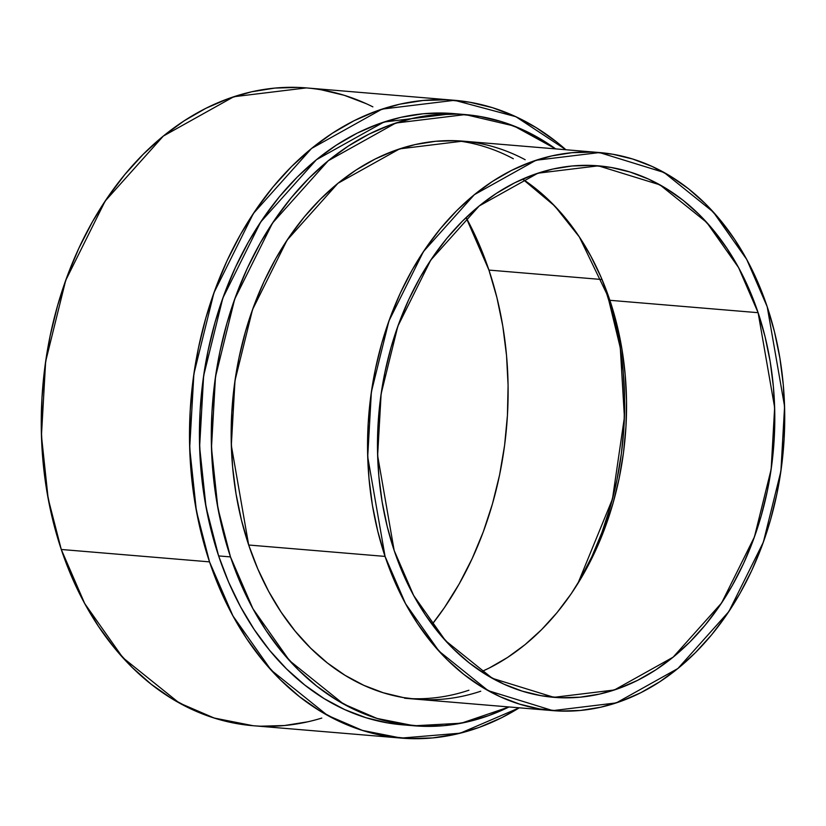 <?xml version="1.0" encoding="UTF-8"?>
<svg xmlns="http://www.w3.org/2000/svg" width="826" height="826" viewBox="0 0 826 826"><rect width="100%" height="100%" fill="white"/><g stroke="black" fill="none" stroke-linecap="round" stroke-linejoin="round"><path stroke-width="1.24" d="M509.043 706.953A306.673 227.831 -85.2 0 1 230.485 556.91L240.48 583.104L252.384 607.73L266.106 630.558L281.49 651.353L298.403 669.917L316.678 686.076L336.141 699.684L356.595 710.597L377.854 718.713L399.712 723.948L421.952 726.26L444.367 725.631L466.731 722.048L488.837 715.574L509.043 706.953L461.321 723.194L414.218 725.796L376.976 718.434L343.42 703.938L289.503 660.635L252.942 608.752L230.485 556.91L218.622 555.919L206.035 507.061L199.613 446.814L203.63 375.809L222.844 298.052L260.644 222.06L316.399 159.738L383.935 122.041L453.195 113.565L465.048 114.556M607.471 293.395L603.021 281.873L614.399 318.485L619.768 344.566L623.186 371.359L624.601 398.597L624.012 426.03L621.41 453.381L616.836 480.402L610.331 506.813L601.958 532.378L591.788 556.838L577.797 583.672L612.458 499.059L624.415 417.254L620.305 347.88L607.11 293.364A280.004 208.018 94.8 0 0 603.021 281.873M456.014 140.719L435.55 141.298L415.127 144.571L394.942 150.487L375.19 159.005L356.058 170.032L337.731 183.475L320.385 199.19L304.195 217.042L289.306 236.845L275.863 258.414L264.01 281.542L253.84 306.012L245.456 331.577L238.951 357.988L234.377 385.009L231.786 412.36L231.197 439.793L232.612 467.031L236.019 493.824L241.399 519.895L248.678 545.015L231.321 445.4L234.997 380.569L252.539 309.574L287.056 240.19L337.948 183.289L399.619 148.866L462.849 141.132L599.232 152.531M453.691 113.606L445.699 113.121L423.294 113.751L400.92 117.323L378.814 123.807L357.183 133.131L336.223 145.221L316.151 159.934L297.164 177.156L279.425 196.702L263.122 218.394L248.399 242.018L235.41 267.356L224.269 294.149L215.101 322.14L207.966 351.071L202.959 380.662L200.119 410.625L199.469 440.661L201.028 470.5L204.755 499.844L210.64 528.403L218.622 555.919L230.485 556.91L222.504 529.394L216.619 500.835L212.881 471.491L211.332 441.652L211.983 411.616L214.822 381.653L219.83 352.062L226.954 323.131L236.133 295.14L247.263 268.347L260.262 243.009L274.975 219.386L291.279 197.693L309.017 178.148L328.015 160.925L348.087 146.212L369.036 134.122L390.677 124.798L412.783 118.314L435.147 114.742L457.563 114.112L479.803 116.425L501.661 121.659L522.91 129.775L543.374 140.688L555.671 148.886L513.927 125.965L465.296 114.577L395.788 123.033L328.252 160.729L272.508 223.051L234.708 299.043L215.493 376.79L211.466 447.806L217.888 508.052L230.485 556.91L218.622 555.919L228.616 582.113L240.531 606.738L254.243 629.567L269.637 650.361L286.55 668.926L304.825 685.084L324.277 698.693L344.741 709.606L366.001 717.722L387.848 722.957L402.603 724.825M385.061 556.414L248.678 545.015L385.061 556.414A280.004 208.018 -85.2 0 1 492.441 181.431A280.004 208.018 -85.2 0 1 767.209 306.745A280.004 208.018 -85.2 0 1 659.84 681.729A280.004 208.018 -85.2 0 1 385.061 556.414L367.704 456.799L371.37 391.968L388.922 320.973L423.428 251.589L474.33 194.688L535.991 160.265L599.459 152.552L664.104 172.5L713.323 212.045L746.714 259.416L767.209 306.745L774.499 331.866L779.868 357.947L783.285 384.74L784.7 411.978L784.111 439.411L781.51 466.762L776.936 493.772L770.431 520.194L762.057 545.759L751.887 570.219L740.024 593.347L726.591 614.916L711.702 634.729L695.502 652.571L678.167 668.296L659.84 681.729L640.708 692.766L620.956 701.284L600.77 707.201L580.348 710.463L559.883 711.041L539.574 708.935L519.616 704.144L500.215 696.741L481.537 686.778L463.768 674.357L447.083 659.602L431.637 642.638L417.584 623.661L405.06 602.825L394.188 580.337L385.061 556.414L377.781 531.294L372.402 505.213L368.995 478.43L367.58 451.182L368.169 423.759L370.76 396.397L375.334 369.387L381.839 342.966L390.223 317.401L400.383 292.941L412.246 269.813L425.689 248.244L440.578 228.441L456.768 210.589L474.114 194.874L492.441 181.431L511.573 170.393L531.325 161.886L551.51 155.959L571.933 152.696L592.397 152.118L612.696 154.235L632.654 159.015L652.065 166.429L670.743 176.392L688.512 188.803L705.197 203.568L720.644 220.521L734.686 239.509L747.21 260.345L758.092 282.833L767.209 306.745L784.576 406.371L780.9 471.202L763.358 542.186L728.842 611.581L677.939 668.471L616.279 702.895L552.821 710.618L488.176 690.66L438.957 651.115L405.566 603.754L385.061 556.414L248.678 545.015L257.805 568.938L268.677 591.426L281.201 612.262L295.254 631.25L310.7 648.203L327.385 662.958L345.154 675.379L363.832 685.343L383.243 692.746L403.191 697.536L416.665 699.24M525.171 159.717A280.004 208.018 -85.2 0 0 292.92 231.693A280.004 208.018 -85.2 0 0 248.678 545.015A280.004 208.018 94.8 0 0 416.438 699.219M602.04 279.529L488.93 270.081L602.04 279.529L488.93 270.081L466.091 217.548L478.935 243.887L488.93 270.081L496.911 297.597L502.797 326.156L506.534 355.5L508.083 385.339L507.432 415.375L504.593 445.338L499.585 474.929L492.461 503.86L483.282 531.851L472.142 558.644L459.153 583.982L444.44 607.606L432.101 624.384A306.673 227.831 -85.2 0 0 488.93 270.081A306.673 227.831 94.8 0 0 466.091 217.548M519.275 707.81A320.003 237.733 -85.2 0 1 209.525 561.866L219.953 589.196L232.385 614.895L246.695 638.705L262.751 660.408L280.406 679.788L299.466 696.648L319.776 710.845L341.128 722.234L363.306 730.7L386.114 736.162L409.314 738.578L432.7 737.917L456.045 734.19L479.111 727.427L501.692 717.691L519.275 707.81L460.278 733.178L401.25 738.093L362.397 730.411L327.364 715.285L271.114 670.092L232.963 615.959L209.525 561.866L61.279 549.476L84.717 603.569L122.878 657.702L179.128 702.895L214.151 718.021L253.004 725.703L401.25 738.093M298.238 87.422L274.851 88.083L251.507 91.81L228.441 98.573L205.86 108.309L184.002 120.916L163.052 136.28L143.239 154.245L124.726 174.647L107.71 197.28L92.357 221.926L78.8 248.358L67.174 276.318L57.603 305.537L50.169 335.728L44.945 366.599L41.981 397.864L41.3 429.21L42.921 460.34L46.814 490.964L52.957 520.762L61.279 549.476L209.525 561.866L201.203 533.152L195.06 503.344L191.157 472.73L189.536 441.6L190.217 410.254L193.181 378.989L198.405 348.118L205.85 317.917L215.421 288.708L227.036 260.748L240.593 234.316L255.957 209.659L272.972 187.027L291.475 166.635L311.299 148.67L332.238 133.306L354.106 120.699L376.677 110.963L399.753 104.2L423.088 100.473L446.474 99.812L469.684 102.228L492.492 107.69L514.67 116.156L536.022 127.545L556.321 141.742L565.913 149.743L515.868 116.703L454.548 100.297L306.301 87.907L233.779 96.735L163.311 136.073L105.139 201.1L65.698 280.396L45.637 361.53L41.445 435.622L48.145 498.501L61.279 549.476L71.707 576.806L84.138 602.505L98.459 626.325L114.515 648.018L132.16 667.398L151.23 684.258L171.54 698.455L192.881 709.844L215.07 718.31L237.867 723.772L253.262 725.724M372.867 106.853A320.003 237.733 94.8 0 0 110.137 193.78A320.003 237.733 94.8 0 0 61.279 549.476L209.525 561.866L196.381 510.881L189.681 448.012L193.883 373.92L213.934 292.786L253.375 213.49L311.547 148.463L382.025 109.125L454.548 100.297M366.434 103.766L344.246 95.3L321.438 89.838M261.078 726.188L284.464 725.527L307.809 721.8M459.359 114.184A306.673 227.831 -85.2 0 0 245.745 246.798A306.673 227.831 -85.2 0 0 218.622 555.919A306.673 227.831 94.8 0 0 402.355 724.805M758.113 312.693L609.877 300.303L758.113 312.693A266.674 198.116 -85.2 0 1 655.854 669.824A266.674 198.116 -85.2 0 1 394.157 550.467A266.674 198.116 -85.2 0 1 496.426 193.346A266.674 198.116 -85.2 0 1 758.113 312.693L749.43 289.916L739.063 268.502L727.138 248.657L713.757 230.568L699.054 214.419L683.164 200.367L666.241 188.534L648.451 179.056L629.959 171.994L610.961 167.441L591.622 165.427L572.129 165.974L552.677 169.082L533.462 174.72L514.639 182.835L496.426 193.346L478.966 206.139L462.457 221.11L447.031 238.115L432.855 256.969L420.052 277.515L408.756 299.549L399.072 322.842L391.09 347.188L384.895 372.35L380.538 398.08L378.071 424.13L377.503 450.253L378.855 476.199L382.108 501.712L387.218 526.544L394.157 550.467L402.851 573.254L413.207 594.668L425.132 614.513L438.513 632.592L453.226 648.74L469.116 662.793L486.039 674.625L503.829 684.114L522.311 691.166L541.319 695.719L560.658 697.733L580.141 697.185L599.593 694.077L618.819 688.44L637.631 680.325L655.854 669.824L673.304 657.021L689.824 642.05L705.249 625.055L719.425 606.191L732.218 585.644L743.524 563.621L753.198 540.318L761.18 515.971L767.375 490.82L771.732 465.09L774.21 439.04L774.767 412.907L773.415 386.971L770.173 361.458L765.052 336.616L758.113 312.693L774.643 407.569L771.154 469.313L754.437 536.921L721.573 603.001L673.097 657.197L614.368 689.978L553.926 697.33L492.358 678.322L445.482 640.666L413.692 595.556L394.157 550.467L377.627 455.591L381.127 393.847L397.833 326.239L430.707 260.159L479.183 205.973L537.912 173.192L598.344 165.83L659.912 184.838L706.788 222.493L738.589 267.614L758.113 312.693L609.877 300.303L579.377 236.99L554.742 206.025L522.6 179.077L534.918 187.977L550.808 202.04L565.521 218.178L578.902 236.267L590.827 256.112L601.183 277.526L609.877 300.303L616.815 324.226L621.926 349.068L625.179 374.581L626.531 400.527L625.963 426.65L623.496 452.7L619.139 478.43L612.944 503.592L604.962 527.928L595.278 551.231L583.982 573.254L571.179 593.801L557.003 612.665L541.577 629.66L525.068 644.631L507.608 657.434L489.395 667.945L481.434 671.693A266.674 198.116 -85.2 0 0 609.877 300.303A266.674 198.116 94.8 0 0 522.6 179.077M396.439 724.206A306.673 227.831 94.8 0 0 402.396 724.381M230.485 556.91A306.673 227.831 -85.2 0 1 288.119 201.596A306.673 227.831 -85.2 0 1 555.671 148.886M248.678 545.015A280.004 208.018 94.8 0 0 480.753 691.217M577.797 583.672A280.004 208.018 94.8 0 0 607.11 293.364M453.402 113.998A306.673 227.831 94.8 0 0 447.496 113.193M61.279 549.476A320.003 237.733 94.8 0 0 321.789 718.073M209.525 561.866A320.003 237.733 -85.2 0 1 277.412 181.772A320.003 237.733 -85.2 0 1 565.913 149.743M218.622 555.919A306.673 227.831 94.8 0 0 408.292 725.197M488.93 270.081A306.673 227.831 -85.2 0 1 432.101 624.384M410.522 698.61A280.004 208.018 94.8 0 0 468.9 690.226M513.307 158.726A280.004 208.018 94.8 0 0 457.139 140.771M609.877 300.303A266.674 198.116 -85.2 0 1 481.434 671.693M414.218 725.796L402.107 724.784M552.821 710.618L404.585 698.228"/></g></svg>
